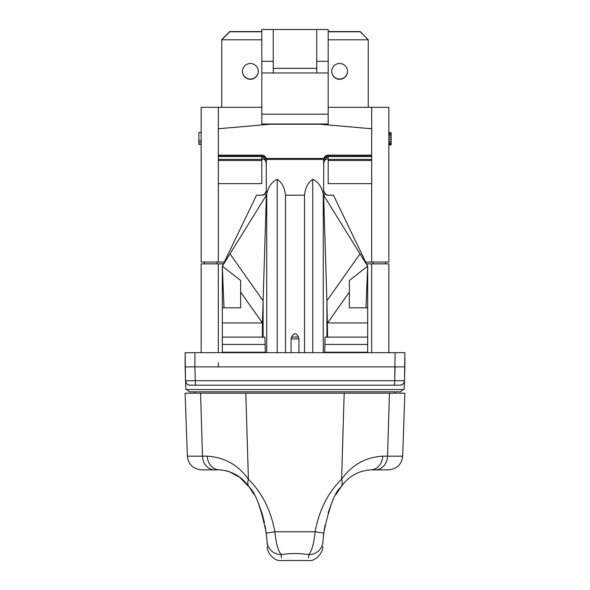 <?xml version="1.0" encoding="UTF-8"?>
<svg xmlns="http://www.w3.org/2000/svg" width="590" height="590" viewBox="0 0 590 590"><rect width="100%" height="100%" fill="white"/><g stroke="black" fill="none" stroke-linecap="round" stroke-linejoin="round"><path stroke-width="0.89" d="M328.188 107.321L388.84 107.321L388.84 262.041L365.682 262.041M224.318 262.041L201.161 262.041L201.161 107.321L261.812 107.321M218.322 262.041L218.322 183.638L261.812 183.638L261.812 156.527L218.322 156.527L218.322 155.141L261.812 155.141C264.01 155.244 265.471 156.343 266.193 158.43L266.392 190.629L264.556 194.294L261.812 195.209L256.547 195.209L249.223 210.394M328.188 61.316L328.188 124.003L261.812 124.003L261.812 29.5L328.188 29.5L328.188 61.316L316.742 61.316L316.742 29.5M371.678 183.638L328.188 183.638L328.188 159.389L371.678 159.389L371.678 262.041M201.161 352.68L201.161 263.87L223.433 263.87M366.567 263.87L388.84 263.87L388.84 352.68M385.639 262.041L385.322 263.87M201.161 366.869L212.031 366.869M273.716 366.869L202.164 366.869M269.483 366.869L285.486 366.869M266.732 352.68L266.732 194.294C268.303 186.75 271.806 181.75 277.234 179.301C281.88 182.332 284.631 187.635 285.486 195.209L304.514 195.209C305.369 187.635 308.12 182.332 312.766 179.301C318.194 181.75 321.697 186.75 323.268 194.294L323.556 195.209L325.444 194.294L323.608 190.629L323.807 158.43C324.53 156.343 325.99 155.244 328.188 155.141L328.188 156.136C325.415 156.394 323.888 157.936 323.608 160.746L323.608 163.393L324.456 160.746L323.608 160.746L323.608 159.757M285.486 352.68L285.486 195.209M266.732 194.294L266.444 195.209L264.556 194.294M261.812 155.141L261.812 156.136C264.586 156.394 266.112 157.936 266.392 160.746L265.544 160.746L266.392 163.393L266.392 159.757M262.403 337.111L262.403 322.922L266.392 195.209L222.334 266.164L223.994 307.818L222.334 307.818L222.334 337.111L264.932 337.111L265.301 352.223L265.773 352.68M222.334 352.68L222.334 337.111M185.135 352.68L194.914 352.68L194.914 366.869L185.135 366.869L185.503 380.72L185.135 352.68L185.135 366.869M194.914 352.68L404.865 352.68L404.865 366.869L395.086 366.869L404.865 366.869L404.497 380.72L394.725 380.72L395.086 366.869L194.914 366.869L195.275 380.72L185.503 380.705L186.558 383.529M401.908 384.724L399.924 385.182A4.58 4.58 -90 0 0 404.497 380.72L404.865 352.68M404.438 381.361A4.58 4.58 0 0 0 404.497 380.72A4.58 4.58 -90 0 1 399.924 385.182L394.054 385.182A4.58 0.664 -90 0 0 394.725 380.72L395.086 352.68M188.114 384.739L190.076 385.182A4.58 4.58 0 0 1 185.503 380.72A4.58 4.58 0 0 0 190.076 385.182L195.946 385.182A4.58 0.664 -90 0 1 195.275 380.72L394.725 380.72M403.435 383.537L404.371 381.686L404.157 389.525L185.843 389.525L185.629 381.686L185.843 389.525M194.685 391.819L194.715 393.191L194.685 391.819M186.986 389.525L189.279 391.819L400.721 391.819L403.014 389.525M395.315 391.819L395.285 393.191L395.315 391.819M394.054 385.182L195.946 385.182M404.497 380.705L404.157 389.525M204.361 262.041L204.678 263.87M304.514 366.869L320.518 366.869M387.903 366.869L316.284 366.869M389.415 366.869L388.729 366.869M367.666 352.68L367.666 266.164L323.608 195.209L326.904 300.76L326.904 337.111L327.598 337.111L326.904 300.76L360.025 253.847M324.227 352.68L324.699 352.223L325.068 337.111L326.904 337.111M325.444 194.294L328.188 195.209L333.453 195.209L367.666 266.164L349.361 280.464L349.361 307.818L366.007 307.818L367.666 266.164M367.666 322.922L327.598 322.922L349.361 292.102M366.007 307.818L367.666 307.818M327.598 337.111L367.666 337.111M325.068 344.435L367.666 344.435M324.699 352.223L367.666 352.223M328.188 195.209A4.58 4.58 0 0 1 324.094 192.672M324.072 192.635A4.58 4.58 0 0 1 323.608 190.629M340.777 210.394L333.453 195.209M328.188 157.257C326.3 157.405 325.164 158.43 324.78 160.34A4.58 4.58 0 0 1 328.188 158.813L326.823 159.027M325.569 159.639L325.016 160.097M324.456 160.746L323.814 162.044M371.678 107.321L371.678 156.527L328.188 156.527L328.188 159.389M371.678 128.76L320.178 124.254L269.822 124.254L218.322 128.76L218.322 155.141M371.678 155.141L328.188 155.141M265.544 160.746L266.186 162.044M263.177 159.027L261.812 158.813A4.58 4.58 0 0 1 265.22 160.34C264.836 158.43 263.701 157.405 261.812 157.257M264.431 159.639L264.984 160.097M218.322 183.638L218.322 156.527M328.188 114.187L261.812 114.187M328.188 72.99L316.742 72.99L316.742 61.316M316.742 72.99L273.259 72.99L273.259 29.5M273.259 68.352L316.742 68.352M273.259 72.99L261.812 72.99M273.259 61.316L261.812 61.316M222.209 39.346L221.759 39.574L221.759 107.321M258.265 71.272A7.899 7.899 0 0 1 250.367 79.053A7.899 7.899 0 0 1 242.475 71.272M221.98 39.346L229.768 31.558L261.812 31.558M261.812 39.803L221.759 39.803L229.768 31.786L261.812 31.786M258.265 71.383A7.899 7.899 0 0 1 250.367 79.281A7.899 7.899 0 0 1 242.475 71.383A7.899 7.899 0 0 1 250.367 63.491A7.899 7.899 0 0 1 258.265 71.383M328.188 31.558L360.232 31.558L367.791 39.346M368.02 39.346L368.241 39.803L328.188 39.803M347.525 71.272A7.899 7.899 0 0 1 339.634 79.053A7.899 7.899 0 0 1 331.735 71.272M368.241 107.321L368.241 39.803L360.232 31.786L328.188 31.786M347.525 71.383A7.899 7.899 0 0 1 339.634 79.281A7.899 7.899 0 0 1 331.735 71.383A7.899 7.899 0 0 1 339.634 63.491A7.899 7.899 0 0 1 347.525 71.383M201.161 132.499L198.874 132.499L198.874 140.567L201.161 140.567M201.161 142.588L198.874 142.588L198.874 140.567M201.161 144.351L198.874 144.351L198.874 142.588M201.161 144.594L198.874 144.351M371.678 156.527L371.678 159.389M266.392 190.629A4.58 4.58 0 0 1 265.928 192.635M265.906 192.672A4.58 4.58 0 0 1 261.812 195.209M304.514 352.68L304.514 195.209M298.444 337.023C296.151 332.716 293.85 332.716 291.556 337.023L298.444 337.023A3.931 3.931 0 0 1 298.931 338.918L298.931 352.68M291.069 352.68L291.069 338.918A3.931 3.931 0 0 1 291.556 337.023M222.334 352.223L265.301 352.223M222.334 344.435L264.932 344.435M229.975 253.847L263.096 300.76L263.096 337.111M240.639 292.102L262.403 322.922L222.334 322.922M222.334 307.818L222.334 266.164L240.639 280.464L240.639 307.818L223.994 307.818M256.547 195.209L222.334 266.164M388.84 144.875L391.126 144.875L388.84 144.609M388.84 143.82L391.126 143.82L391.126 144.609M388.84 142.765L391.126 142.765L391.126 143.82M388.84 141.453L391.126 141.453L391.126 142.765M388.84 139.609L391.126 139.609L391.126 141.453M388.84 137.765L391.126 137.765L391.126 139.609M388.84 135.921L391.126 135.921L391.126 137.765M388.84 134.601L391.126 134.601L391.126 135.921M388.84 133.547L391.126 133.547L391.126 134.601M388.84 132.757L391.126 132.757L391.126 133.547M388.84 132.499L391.126 132.757M308.622 557.948L308.776 554.615C311.867 550.949 313.983 543.338 315.119 531.774C320.761 501.316 334.685 486.293 341.603 479.198C351.854 464.905 365.557 457.228 382.718 456.166L402.66 456.166L404.865 393.191L185.135 393.191L187.34 456.166C188.402 464.522 193.129 469.087 201.522 469.861L214.649 469.861A14.189 12.198 -90 0 1 202.466 456.166L187.34 456.166M243.766 393.191L246.738 393.191M343.262 393.191L344.066 393.191M267.174 543.84L267.064 541.701A14.189 13.769 -3.5 0 0 281.224 554.615C290.398 553.206 299.58 553.206 308.776 554.615A14.189 13.769 3.5 0 0 322.937 541.701L323.748 533.08L315.119 531.774L274.881 531.774C269.239 501.323 255.315 486.293 248.397 479.198C238.146 464.905 224.443 457.228 207.282 456.166L202.466 456.166L200.571 393.191M340.828 487.134L335.946 494.56M331.396 503.801L328.099 512.85M250.145 488.446L254.054 494.56M258.612 503.823L261.894 512.843M265.094 525.734L266.636 536.435M267.064 541.701L266.252 533.08C260.972 507.548 255.308 492.267 249.253 487.237C241.893 476.646 231.966 470.857 219.473 469.861L219.473 469.861A14.189 12.198 -90 0 1 207.282 456.166M220.195 469.876L226.818 470.813M228.529 471.307L239.665 477.332L248.751 486.58M250.625 489.132L249.253 487.237A14.189 9.809 -37 0 1 248.397 479.198L245.816 393.191M219.465 469.861L214.649 469.861M281.378 557.948L281.224 554.615C278.133 550.949 276.017 543.338 274.881 531.774L266.252 533.08M323.748 533.08C329.028 507.548 334.7 492.267 340.747 487.237C348.107 476.646 358.034 470.857 370.527 469.861L388.478 469.861C396.871 469.087 401.598 464.522 402.66 456.166M344.184 393.191L341.603 479.198A14.189 9.809 37 0 1 340.747 487.237M382.718 456.166A14.189 12.198 90 0 1 370.527 469.861C358.278 470.827 348.52 476.396 341.249 486.58M324.906 525.734L323.364 536.443M322.826 543.847L322.937 541.701M218.322 128.76L218.322 107.321M373.219 262.041L373.101 263.87M277.234 352.68L277.234 179.301M323.622 159.418L266.378 159.418M323.807 158.43L266.193 158.43M216.781 262.041L216.899 263.87M323.268 352.68L323.268 194.294M371.678 156.129L328.188 156.136L328.188 156.527M261.812 156.527L261.812 156.129L218.322 156.129M218.322 159.389L261.812 159.389M218.322 160.465L261.812 160.465M371.678 263.87L371.678 352.68M328.188 160.465L371.678 160.465M218.322 362.747L218.322 366.869M218.322 352.68L218.322 263.87M312.766 352.68L312.766 179.301M291.069 338.918L298.931 338.918M389.43 393.191L387.534 456.166A14.189 12.198 90 0 1 375.351 469.861M262.115 513.566L264.445 522.548M266.311 533.515L266.444 534.658M266.643 536.524L266.769 537.785M267.027 541.096L267.204 544.496M267.27 546.635C266.311 550.654 273.347 561.835 281.459 560.5L308.541 560.5C316.705 561.872 323.733 550.492 322.73 546.635"/></g></svg>
